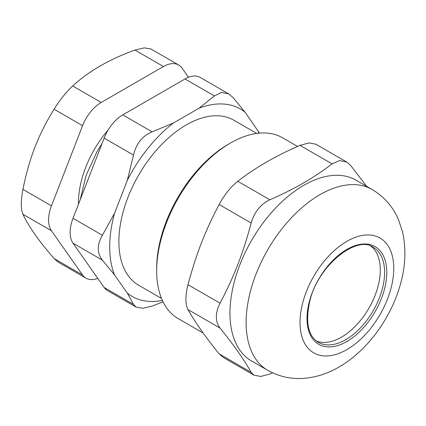 <?xml version="1.0" encoding="UTF-8"?>
<svg xmlns="http://www.w3.org/2000/svg" width="426" height="426" viewBox="0 0 426 426"><rect width="100%" height="100%" fill="white"/><g stroke="black" fill="none" stroke-linecap="round" stroke-linejoin="round"><path stroke-width="0.64" d="M316.337 340.976A54.869 31.678 120 0 0 368.932 308.19A54.869 31.678 120 0 0 371.03 246.244M251.17 223.011C254.418 211.93 260.637 204.187 269.834 199.789L237.777 181.279C230.69 186.897 224.47 194.639 219.113 204.501L251.17 223.011C242.98 253.598 234.263 276.075 220.056 303.195L187.999 284.685C186.615 290.01 185.917 294.867 185.906 299.254C185.917 303.621 186.615 307.061 187.999 309.574L220.056 328.084C217.622 324.963 216.392 321.22 216.381 316.848C216.392 312.466 217.622 307.913 220.056 303.195M237.777 181.279C255.509 167.567 276.25 155.596 300 145.357L332.056 163.866C314.324 177.578 293.583 189.549 269.834 199.789M332.056 163.866L339.618 160.57L346.7 162.024L315.831 144.19L309.047 142.918L300 145.357M220.056 328.084C233.437 344.57 243.805 359.326 251.17 372.34L219.113 353.836L223.133 357.339M219.113 353.836C205.731 337.344 195.364 322.588 187.999 309.574M187.999 284.685C196.189 254.093 204.911 231.622 219.113 204.501M346.7 162.024L350.726 165.533L366.648 186.316M272.549 372.814L269.834 374.012L260.792 376.446L254.008 375.168L251.17 372.34M297.561 146.432L282.694 137.848A104.402 60.279 120 0 0 230.493 143.019L228.336 144.265A101.351 58.516 120 0 0 156.672 268.396L156.672 270.883A104.402 60.279 120 0 0 178.292 318.675L203.191 333.052M230.493 143.019A104.402 60.279 120 0 0 156.672 270.883M372.143 189.49L355.976 180.155A104.402 60.279 120 0 0 275.526 208.128A104.402 60.279 120 0 0 229.955 313.195A104.402 60.279 120 0 0 251.58 360.987L267.741 370.322C279.765 377.026 292.625 379.635 306.326 378.134C317.764 376.792 328.654 373.091 338.995 367.036C366.424 351.28 389.289 320.464 399.316 287.997C405.387 268.769 406.5 250.222 402.65 232.351L398.56 219.827C393.044 206.834 384.236 196.721 372.143 189.49A104.402 60.279 120 0 0 291.693 217.462A104.402 60.279 120 0 0 246.121 322.525A104.402 60.279 120 0 0 267.741 370.322M22.935 214.273L51.455 230.743A30.48 17.599 -60 0 1 51.455 205.854L22.935 189.384C20.762 200.864 20.762 209.161 22.935 214.273C28.531 226.27 38.904 241.025 54.043 258.534L58.41 262.251L85.993 278.178A30.48 17.599 -60 0 1 82.569 274.999L54.043 258.534M51.455 230.743L82.569 274.999M97.735 278.359A30.48 17.599 -60 0 1 85.993 278.178M188.51 77.276L182.12 68.192A30.48 17.599 -60 0 0 178.696 65.013A30.48 17.599 -60 0 0 163.456 66.525L101.234 102.448L72.713 85.977C66.238 91.952 60.018 99.695 54.043 109.2C38.079 135.298 29.357 157.774 22.935 189.384M54.043 109.2L82.569 125.67A30.48 17.599 -60 0 1 101.234 102.448M82.569 125.67L51.455 205.854M108.14 129.978A76.206 43.995 120 0 0 78.475 204.214M178.696 65.013L151.113 49.086L144.387 47.866L134.93 50.055C109.418 59.278 88.677 71.249 72.713 85.977M102.405 260.158C96.894 253.113 96.894 244.817 102.405 235.269L73.011 218.298A30.48 17.599 120 0 0 73.011 243.187L102.405 260.158L114.498 274.877L127.294 293.083L133.519 304.414L104.12 287.443L73.011 243.187M73.011 218.298L104.12 138.115L133.519 155.085C136.144 143.647 142.369 135.905 152.183 131.863L122.789 114.892A30.48 17.599 120 0 0 104.12 138.115M122.789 114.892L185.012 78.97L214.406 95.941L199.027 108.209L173.435 122.986L152.183 131.863M214.406 95.941L221.504 92.389L228.709 93.89L200.252 77.457A30.48 17.599 120 0 0 185.012 78.97M104.12 287.443A30.48 17.599 120 0 0 107.549 290.623L136.006 307.05L133.519 304.414M228.709 93.89L233.07 97.607L245.163 112.331A108.209 62.478 120 0 0 199.027 108.209M163.036 301.832L152.183 306.086L142.726 308.275L136.006 307.05M259.519 133.125L245.163 112.331M133.519 155.085L127.294 180.379L114.498 213.362L102.405 235.269M258.933 133.178A108.209 62.478 120 0 0 257.964 130.537M173.435 122.986A108.209 62.478 120 0 0 127.294 180.379M114.498 213.362A108.209 62.478 120 0 0 114.498 274.877M127.294 293.083A108.209 62.478 120 0 0 162.37 300.431M256.756 133.434L233.858 120.212A95.259 54.997 120 0 0 138.604 175.208A95.259 54.997 120 0 0 138.604 285.202L161.502 298.424M373.24 247.32A54.869 31.678 -60 0 1 381.653 291.288A54.869 31.678 -60 0 1 345.811 339.639A54.869 31.678 -60 0 1 318.376 342.355C308.057 335.997 305.192 322.29 309.777 301.246C318.009 265.084 357.302 234.811 373.24 247.32M346.886 341.503A56.392 32.557 120 0 0 381.419 252.501A56.392 32.557 120 0 0 312.354 292.374A56.392 32.557 120 0 0 346.886 341.503M346.886 349.592A66.296 38.276 120 0 0 387.484 244.955A66.296 38.276 120 0 0 306.289 291.831A66.296 38.276 120 0 0 346.886 349.592M134.93 50.055L163.456 66.525M223.128 357.35L254.002 375.178M102.006 143.562L96.968 151.731L86.047 175.56L80.2 199.773"/></g></svg>
